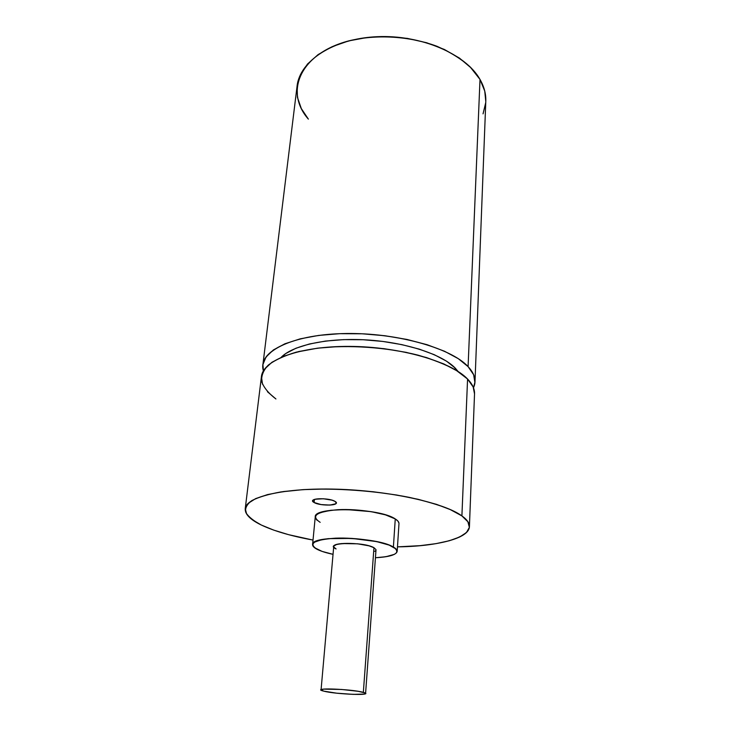 <?xml version="1.0" encoding="UTF-8"?>
<svg xmlns="http://www.w3.org/2000/svg" width="731" height="731" viewBox="0 0 731 731"><rect width="100%" height="100%" fill="white"/><g stroke="black" fill="none" stroke-linecap="round" stroke-linejoin="round"><path stroke-width="1.1" d="M314.111 502.508L312.694 500.854C312.365 497.784 330.101 498.177 334.972 501.365L336.251 502.626L335.73 503.778L329.955 505.084L321.046 504.564L314.111 502.508L312.749 501.256L313.179 500.095L315.344 499.218L323.376 498.761L332.075 500.187L334.972 501.365L336.287 502.955C336.534 506.016 319.155 505.651 314.111 502.508C306.298 498.469 328.402 497.208 334.972 501.365C342.336 505.413 320.699 506.546 314.111 502.508L314.403 499.483M474.995 381.765L485.795 101.307C486.078 94.007 484.15 86.706 480.002 79.423L468.087 366.633C472.893 371.768 475.196 376.812 474.995 381.765L473.487 387.777L474.931 382.706L473.642 374.756L468.087 366.633L458.291 358.665L444.485 351.236L427.151 344.721L407.012 339.458L385.009 335.748L362.21 333.793L339.76 333.683L318.762 335.41L300.203 338.846L284.898 343.789L273.394 349.939L266.029 356.984L262.913 364.577L263.416 370.882L262.895 364.705C264.421 347.673 300.834 333.272 350.688 333.5C400.478 333.601 451.74 348.769 468.087 366.633C474.867 374.016 476.667 381.061 473.487 387.777M458.063 371.449L455.175 368.04L454.755 369.429L455.175 368.04C441.944 354.297 405.614 342.291 366.825 339.933C328.036 337.548 293.067 345.133 281.252 357.221L285.775 353.53L295.936 348.239L309.341 344.009L325.478 341.075L343.671 339.623L363.079 339.732L382.779 341.432L401.812 344.621L419.274 349.135L434.369 354.736L446.486 361.151L455.175 368.04L458.072 371.449L455.175 368.04L454.755 369.429M469.421 526.704L474.529 393.826C474.73 388.993 472.409 384.058 467.575 379.033L461.901 515.903C467.054 519.65 469.558 523.25 469.421 526.704C469.064 538.473 437.577 546.212 397.472 546.861L420.133 545.655L435.95 543.654L449.318 540.748L459.68 537.002L466.506 532.497L469.357 527.362L467.886 521.77L461.901 515.903L451.411 510.028L436.654 504.399L418.159 499.31L396.695 495.024L373.276 491.762L349.043 489.724L325.249 489.012L303.073 489.633L283.555 491.534L267.564 494.585L255.667 498.597L248.202 503.339L245.241 508.584L246.649 514.085L252.149 519.631L261.305 525.022L273.641 530.085L288.608 534.672L313.023 540.072C291.459 536.134 274.216 531.117 261.305 525.022C250.23 519.659 244.876 514.213 245.232 508.666C246.064 496.769 283.948 487.614 336.827 489.194C389.632 490.693 444.375 502.901 461.901 515.903C485.649 532.707 449.876 546.258 397.472 546.861M397.189 551.32L398.98 523.624C399.062 522.108 397.828 520.545 395.261 518.937L393.397 547.053C396.001 548.533 397.262 549.968 397.18 551.348C396.275 554.866 389.02 557.004 375.432 557.744L385.941 556.72L394.457 554.317L396.604 552.727L397.171 550.936L396.101 549.018L389.148 545.107L376.648 541.607L351.922 538.409L328.301 538.656L322.252 539.524L314.348 542.201L312.767 543.891L312.813 545.728L314.458 547.647L322.115 551.402L333.044 554.336C326.483 552.947 321.338 551.357 317.61 549.557C314.166 547.857 312.493 546.185 312.594 544.54C310.712 534.955 377.561 536.846 393.397 547.053C401.282 552.81 395.297 556.373 375.432 557.744M333.857 546.112L336.37 544.558L341.779 543.562L357.633 543.809L368.972 545.829L373.961 547.693L375.981 549.63L373.961 547.693L363.344 692.376L365.573 693.491C366.322 695.665 333.126 693.765 323.65 691.115L336.543 693.162L353.219 694.368L364.349 694.066L365.546 693.344L364.86 692.887L358.016 691.288L341.569 689.461L323.732 689.132L321.174 689.726L323.65 691.115L321.064 689.909C319.959 687.697 354.48 689.689 363.344 692.376C376.438 695.811 335.675 694.45 323.65 691.115C308.948 687.606 351.401 688.885 363.344 692.376L373.961 547.693C365.738 542.658 332.925 541.753 333.729 546.532L321.064 689.9M375.771 550.525L374.775 551.338M363.344 692.376L373.961 547.693C362.878 541.187 322.38 542.676 336.077 548.944L333.802 547.026M317.071 520.28L315.454 518.188L315.426 516.168L317.016 514.295L320.196 512.641L330.869 510.284L345.873 509.525L371.037 511.636L385.484 514.862L395.261 518.937C379.654 507.871 313.498 506.373 315.253 516.89L312.594 544.504M398.971 523.168L397.92 521.075L395.261 518.937L393.397 547.053C384.15 541.662 356.262 537.312 335.465 538.171C313.672 539.789 307.714 543.59 317.61 549.557C321.338 551.357 326.483 552.947 333.044 554.336M262.493 384.195L261.442 376.556L264.549 369.146L271.923 362.284L283.454 356.299L298.824 351.51L317.464 348.194L338.563 346.549L361.123 346.704L384.04 348.669L406.162 352.351L426.401 357.532L443.836 363.937L457.716 371.229L467.575 379.033C451.128 361.553 399.583 346.613 349.537 346.393C299.436 346.065 262.895 360.063 261.424 376.684L245.232 508.666M474.529 393.899L473.167 386.982L467.575 379.033L461.901 515.903L449.556 509.205C438.527 504.838 425.104 500.89 409.269 497.363C376.09 490.784 335.776 487.86 303.073 489.633L281.042 491.908C268.469 494.174 258.756 497.062 251.912 500.552C246.859 504.289 244.83 508.273 245.817 512.504C248.449 516.762 253.611 520.938 261.305 525.022C274.216 531.117 291.459 536.134 313.023 540.072M461.901 515.903L467.575 379.033L455.97 370.151C445.599 364.477 432.953 359.478 418.022 355.147C386.726 347.216 348.614 344.593 317.464 348.194L296.411 352.114C284.341 355.705 274.947 360.045 268.24 365.144C263.215 370.516 261.058 376.136 261.78 382.002C264.055 387.869 268.77 393.525 275.925 398.971L267.445 391.752M485.786 101.417L484.744 91.073L480.002 79.423L468.087 366.633L480.002 79.423L469.987 66.731C461.005 58.809 450.013 52.002 437.028 46.309C409.78 36.111 376.438 34.074 348.733 40.89C299.582 53.847 284.432 92.115 308.372 119.126L301.318 108.581L297.453 97.387L297.097 85.938L300.423 74.663L307.486 64.045L318.14 54.569L332.066 46.711L348.733 40.89L367.437 37.445L387.302 36.587L407.377 38.387L426.694 42.754L444.32 49.443L459.461 58.096L471.495 68.257L480.002 79.423C465.848 54.094 421.129 34.613 377.123 36.696C333.062 38.615 299.701 61.038 297.078 86.121L262.895 364.687M485.713 102.696L483.045 113.862M320.169 522.345C310.437 515.876 316.368 511.663 337.969 509.69C358.574 508.575 386.142 513.089 395.261 518.937L393.397 547.053M455.175 368.04C441.944 354.297 405.614 342.291 366.825 339.933C328.036 337.548 293.067 345.133 281.252 357.221M468.087 366.633C450.835 347.609 393.79 331.938 341.88 333.61C289.869 335.118 257.458 352.671 263.416 370.882M375.999 549.931L365.582 693.481"/></g></svg>
